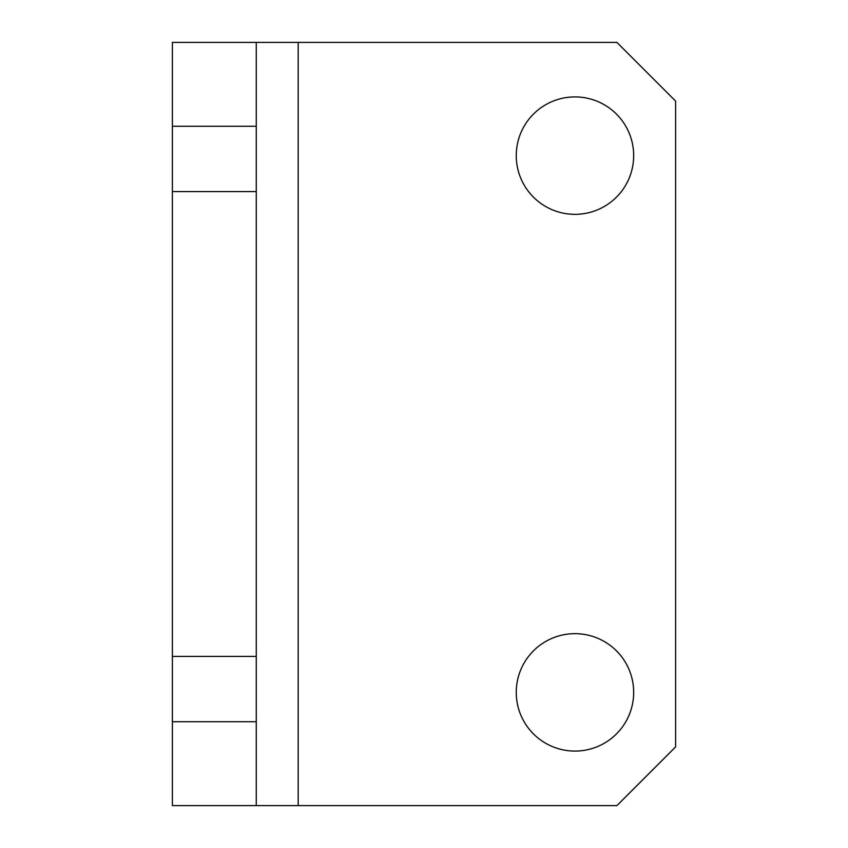 <?xml version="1.0" encoding="UTF-8"?>
<svg xmlns="http://www.w3.org/2000/svg" width="848" height="848" viewBox="0 0 848 848"><rect width="100%" height="100%" fill="white"/><g stroke="black" fill="none" stroke-linecap="round" stroke-linejoin="round"><path stroke-width="1.27" d="M574.965 633.668A58.703 58.703 0 0 0 516.252 692.381A58.703 58.703 0 0 0 574.965 751.084A58.703 58.703 0 0 0 633.668 692.381A58.703 58.703 0 0 0 574.965 633.668M574.965 96.916A58.703 58.703 0 0 0 516.252 155.619A58.703 58.703 0 0 0 574.965 214.332A58.703 58.703 0 0 0 633.668 155.619A58.703 58.703 0 0 0 574.965 96.916M172.398 721.733L256.266 721.733L256.266 805.6L172.398 805.6L172.398 42.4L256.266 42.4L256.266 126.267L172.398 126.267M172.398 191.574L256.266 191.574L256.266 126.267M298.199 805.6L616.899 805.6L675.602 746.897L675.602 101.103L616.899 42.4L298.199 42.4L298.199 805.6L256.266 805.6M256.266 721.733L256.266 191.574M256.266 656.426L172.398 656.426M256.266 42.4L298.199 42.4"/></g></svg>
